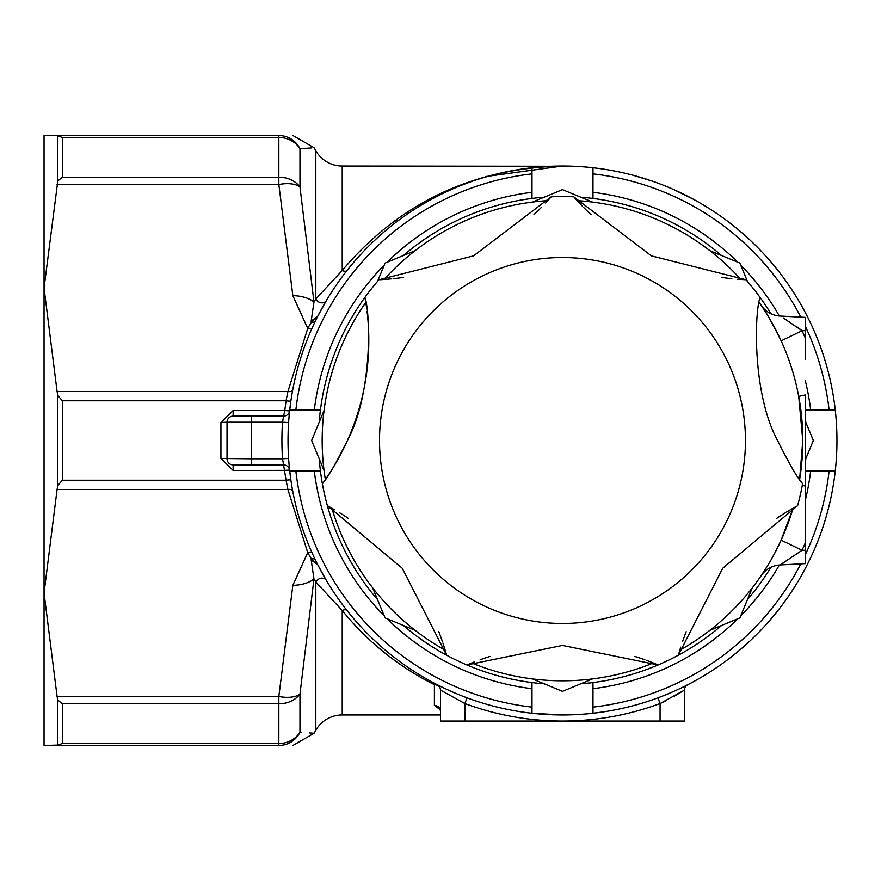<?xml version="1.0" encoding="UTF-8"?>
<svg xmlns="http://www.w3.org/2000/svg" width="881" height="881" viewBox="0 0 881 881"><rect width="100%" height="100%" fill="white"/><g stroke="black" fill="none" stroke-linecap="round" stroke-linejoin="round"><path stroke-width="1.32" d="M288.605 458.395L282.515 458.803L283.583 464.893L233.124 464.893A6.101 6.101 0 0 1 227.023 458.803L227.023 422.197L220.933 422.539L233.124 410.557L284.794 410.557L286.061 400.778A4.879 0.584 -171.7 0 0 290.895 400.899L289.651 410.645L284.794 410.557L289.618 410.92M44.05 178.237L44.05 288.021L44.05 178.237M57.089 391.527L287.911 391.527L286.061 400.778L62.353 400.778L57.805 395.437L57.089 391.527L44.05 288.021L57.805 180.979L57.805 135.916L62.353 137.491L57.089 135.542L44.05 135.542L44.05 745.458L57.805 745.084L57.805 700.021L57.089 696.486L278.837 696.486L292.844 585.336L307.722 552.629A4.879 2.269 155.8 0 1 312.171 553.07M324.615 578.751L324.615 577.429L324.615 578.751M657.953 697.829L660.067 703.545L666.399 700.472M310.31 148.008L299.969 148.713C318.603 147.435 318.603 147.435 299.969 148.713L299.969 186.959L313.966 302.106L315.816 299L315.816 150.783A30.494 30.494 0 0 0 342.224 166.035L574.225 166.289M397.805 220.933L394.148 220.933M440.048 709.535L434.399 705.461L434.399 684.691C398.245 666.421 367.52 641.698 342.224 610.511L342.224 714.965A30.494 30.494 0 0 0 315.816 730.217L315.816 582L313.966 578.894L299.969 694.041L299.969 732.287C318.603 733.565 318.603 733.565 299.969 732.287L301.577 732.386M342.224 714.965L440.5 714.965M562.375 166.035L485.31 176.618M683.986 194.393L687.29 196.056M673.789 189.613L692.796 198.941M633.153 175.286L646.555 179.228M633.054 175.264L652.061 181.068M603.848 711.826L591.966 713.379M669.208 693.369L674.273 691.167M684.978 686.112L687.786 684.691A6.101 6.101 0 0 0 684.471 690.12L684.471 721.065L440.5 721.065L440.5 690.12L464.893 703.545L464.893 721.065M685.11 686.046L683.909 686.64M347.015 610.511A6.101 3.216 141.7 0 0 342.224 610.511L315.816 582A6.101 5.066 149.4 0 1 321.058 578.211A6.101 5.066 149.4 0 1 326.344 580.381L317.843 564.93L311.279 558.741L307.722 552.629L287.911 489.473L286.061 480.222A4.879 0.584 171.7 0 1 290.895 480.101L289.651 470.355L233.124 470.443L220.933 458.461L220.933 422.539M292.712 491.014A4.879 2.412 169.4 0 0 287.911 489.473L57.089 489.473L57.805 485.563L62.353 480.222L286.061 480.222L283.583 464.893A6.101 6.101 0 0 1 289.651 470.333L289.287 466.875M347.015 270.489A6.101 3.216 38.3 0 1 342.224 270.489L315.816 299A6.101 5.066 30.6 0 0 321.058 302.789A6.101 5.066 30.6 0 0 326.344 300.619L317.843 316.07L311.279 322.259A4.879 3.535 -154.1 0 0 315.563 320.662M289.287 414.114L289.651 410.667A6.101 6.101 0 0 1 283.583 416.107L284.794 410.667M437.824 685.022L437.207 684.702A6.101 6.101 0 0 1 440.5 690.12A6.101 5.429 180 0 0 434.399 684.691A6.101 4.053 117.2 0 1 437.185 684.691L446.193 689.107M292.712 389.986A4.879 2.412 -169.4 0 1 287.911 391.527L307.722 328.371A4.879 2.269 -155.8 0 0 312.171 327.93M311.169 321.069L313.966 302.106A24.393 12.202 -178.8 0 0 292.844 295.664L307.722 328.371L311.279 322.259A24.393 0.793 86.8 0 0 311.169 321.069L317.832 316.092M317.832 564.908L311.169 559.931A24.393 0.793 -86.8 0 0 311.279 558.741A4.879 3.535 154.1 0 1 315.563 560.338M673.326 696.794L684.471 690.12L660.067 703.545A280.565 280.565 0 0 1 464.893 703.545L467.018 697.829M342.224 166.035L342.224 270.489C399.423 202.938 472.844 168.117 562.485 166.035A274.465 274.465 0 0 0 531.992 167.731L531.992 173.876A268.364 268.364 0 0 0 295.862 410.006L289.717 410.006A274.465 274.465 0 0 0 289.717 470.994L320.431 470.994M423.64 678.998L434.355 684.669M57.805 485.563L57.805 395.437M57.805 180.979L62.353 177.202L278.837 177.202L278.837 137.491L62.353 137.491L62.353 177.202M310.387 148.008L311.599 147.92M315.816 730.217L314.054 733.267L309.649 732.937M57.805 745.084L62.353 743.509L278.837 743.509A24.393 22.443 0 0 0 299.969 732.287A24.393 23.798 -90 0 1 278.837 745.458C297.459 745.458 297.459 745.458 278.837 745.458L57.089 745.458M278.837 745.458L278.837 703.798L62.353 703.798L57.805 700.021M57.089 489.473L44.05 592.979L57.089 696.486M311.169 559.931L313.966 578.894A24.393 12.202 -1.2 0 1 292.844 585.336M57.089 135.542L278.837 135.542C297.459 135.542 297.459 135.542 278.837 135.542L278.837 137.491A24.393 22.443 180 0 1 299.969 148.713A24.393 23.798 -90 0 0 278.837 135.542M292.844 295.664L278.837 184.514L57.089 184.514M501.818 708.181L499.582 707.663M299.969 186.959A24.393 19.503 180 0 0 278.837 177.202L278.837 184.514A24.393 11.894 165.4 0 1 299.969 186.959M278.837 703.798A24.393 19.503 0 0 0 299.969 694.041A24.393 11.894 14.6 0 1 278.837 696.486L278.837 703.798M434.399 705.461A6.101 5.892 180 0 1 440.5 711.352L440.026 709.062M437.196 684.702L437.196 684.702A6.101 6.101 0 0 1 440.5 690.12A6.101 6.101 0 0 0 437.185 684.691L435.192 683.656M233.124 470.443L233.124 464.893L245.325 464.893M251.426 416.107L283.583 416.107L282.515 422.197L227.023 422.197A6.101 6.101 0 0 1 233.124 416.107L251.426 416.107L251.426 458.803L282.515 458.803A280.565 280.565 0 0 1 282.515 422.197L288.605 422.605M245.325 416.107L233.124 416.107L233.124 410.557M283.836 416.096L285.763 415.7M251.426 464.893L251.426 458.803L220.933 458.461M284.794 470.333L289.618 470.08M283.836 464.904L285.763 465.3M322.171 440.5A240.315 240.315 0 0 0 325.375 479.561A240.315 240.315 0 0 1 365.802 302.425M384.105 279.464A240.315 240.315 0 0 1 547.806 200.637M577.165 200.637A240.315 240.315 0 0 1 740.866 279.464M759.169 302.425A240.315 240.315 0 0 1 802.789 440.5L798.704 396.362L805.234 394.974L805.234 453.957M319.208 422.186A243.971 243.971 0 0 1 364.932 297.338C370.516 312.876 372.773 393.752 347.422 440.5C335.925 463.516 327.578 477.943 322.38 483.768A243.971 243.971 0 0 1 319.208 458.814M403.41 255.523A243.971 243.971 0 0 1 544.172 197.223M580.799 197.223A243.971 243.971 0 0 1 721.561 255.523M797.525 476.522L802.58 483.768C797.415 477.987 789.068 463.56 777.549 440.5C752.198 393.719 754.444 312.942 760.028 297.338A243.971 243.971 0 0 1 770.93 313.724M805.234 416.129A243.971 243.971 0 0 1 805.763 422.186M783.22 317.887L802.073 330.716L781.15 340.837C770.247 319.484 763.607 307.667 761.228 305.399L763.001 308.053M763.53 308.857L765.16 311.378M324.065 410.458L311.621 440.489A250.865 250.865 0 0 1 311.621 440.489L324.065 470.542M752.319 587.847L739.875 617.878A250.865 250.865 0 0 1 739.864 617.9L709.833 630.333M805.234 460.102L813.35 440.511A250.865 250.865 0 0 1 813.35 440.511L805.234 420.898M709.833 250.667L739.864 263.1A250.865 250.865 0 0 1 739.875 263.122L747.462 281.424M532.443 202.079L562.474 189.635A250.865 250.865 0 0 1 562.496 189.635L592.517 202.079M377.509 281.424L385.085 263.122A250.865 250.865 0 0 1 385.107 263.1L415.127 250.667M415.127 630.333L385.107 617.9A250.865 250.865 0 0 1 385.085 617.878L372.652 587.847M592.517 678.921L562.496 691.365A250.865 250.865 0 0 1 562.474 691.365L532.443 678.921M780.125 316.048A24.393 24.393 0 0 1 761.228 305.399A24.393 24.393 0 0 0 780.125 316.048L805.234 317.369L805.234 359.481M793.065 508.194A240.315 240.315 0 0 1 679.791 650.233A240.315 240.315 0 0 0 793.065 508.194L781.15 540.163L774.553 553.532M774.355 553.896L771.161 559.666M767.769 565.437L765.413 569.225M781.15 540.163L802.073 550.284L805.234 550.284L805.234 543.07L802.073 550.284L780.125 564.952A24.393 24.393 0 0 0 761.228 575.601L768.001 565.04M799.596 479.561L802.789 440.5A240.315 240.315 0 0 1 799.596 479.561A240.315 240.315 0 0 0 802.789 440.5M805.763 458.814A243.971 243.971 0 0 1 805.234 464.871M770.93 567.276A243.971 243.971 0 0 1 747.462 599.576M721.561 625.477A243.971 243.971 0 0 1 580.799 683.777M544.172 683.777A243.971 243.971 0 0 1 403.41 625.477M377.509 599.576A243.971 243.971 0 0 1 322.38 483.768M653.328 662.975A240.315 240.315 0 0 1 471.643 662.975A240.315 240.315 0 0 0 653.328 662.975M445.18 650.233A240.315 240.315 0 0 1 331.906 508.194A240.315 240.315 0 0 0 445.18 650.233M761.228 575.601A24.393 24.393 0 0 1 780.125 564.952L805.234 563.631L805.234 550.284M801.104 329.957L796.468 326.543M780.125 564.952L783.561 562.904M805.234 464.683L805.234 521.541M805.234 543.07L805.234 394.974M805.234 486.026L802.283 485.431M379.513 440.5A182.973 182.973 0 0 1 562.485 257.527A182.973 182.973 0 0 1 745.458 440.5A182.973 182.973 0 0 1 562.485 623.473A182.973 182.973 0 0 1 379.513 440.5M737.661 279.233L746.02 279.762A243.971 243.971 0 0 1 760.028 297.338M746.02 279.762L651.389 255.853L573.718 196.793A243.971 243.971 0 0 0 551.242 196.793L473.56 255.864L378.951 279.762A243.971 243.971 0 0 0 364.932 297.338L366.386 306.346M446.293 654.021L445.246 650.453M445.169 650.167L442.901 643.031M474.628 661.807L466.864 664.957L562.496 645.432L658.096 664.957M644.837 659.759A243.971 243.971 -0 0 0 634.794 656.4M490.122 656.411A243.971 243.971 -0 0 0 480.134 659.759M656.973 664.472L653.537 663.063M653.262 662.952L646.269 660.265M680.727 647.172L678.348 655.2L722.717 568.267L797.58 505.683A243.971 243.971 0 0 0 802.58 483.768M785.246 512.819A243.971 243.971 -0 0 0 776.359 518.579M686.178 631.699A243.971 243.971 -0 0 0 682.555 641.588M796.512 506.267L793.263 508.073M792.999 508.227L786.546 512.026M583.42 207.222A243.971 243.971 -0 0 0 591.019 214.612M721.363 277.372A243.971 243.971 -0 0 0 731.814 278.693M574.533 197.707L577.011 200.472M577.22 200.692L582.352 206.143M545.625 202.993L551.242 196.793M393.157 278.693A243.971 243.971 -0 0 0 403.663 277.361M533.996 214.568A243.971 243.971 -0 0 0 541.551 207.222M380.174 279.706L383.874 279.486M384.182 279.464L391.649 278.848M325.507 479.363L330.397 471.996A243.971 243.971 -0 0 0 367.058 311.422M323.008 482.909L325.21 479.793M334.681 509.791L327.391 505.683L402.265 568.278L446.612 655.2M442.416 641.588A243.971 243.971 -0 0 0 438.771 631.633M348.557 518.546A243.971 243.971 -0 0 0 339.714 512.819M295.862 470.994A268.364 268.364 0 0 0 531.992 707.124L531.992 713.269A274.465 274.465 0 0 0 592.979 713.269L592.979 682.555M800.818 317.138A268.364 268.364 0 0 0 592.979 173.876L592.979 167.731A274.465 274.465 0 0 0 562.485 166.035M592.979 167.731A274.465 274.465 0 0 1 835.254 410.006L805.234 410.006M805.234 554.92A268.364 268.364 0 0 0 829.109 470.994L835.254 470.994A274.465 274.465 0 0 0 835.254 410.006M835.254 470.994A274.465 274.465 0 0 1 592.979 713.269M531.992 682.555L531.992 688.7A250.072 250.072 0 0 1 387.045 618.693M384.292 615.94A250.072 250.072 0 0 1 314.286 470.994M531.992 688.7L531.992 707.124M562.463 714.965L531.992 713.269A274.465 274.465 0 0 1 289.717 470.994M805.234 470.994L810.685 470.994A250.072 250.072 0 0 1 805.234 500.562M779.355 565.007A250.072 250.072 0 0 1 740.679 615.94M737.926 618.693A250.072 250.072 0 0 1 592.979 688.7M592.979 707.124A268.364 268.364 0 0 0 800.818 563.862M810.685 470.994L829.109 470.994M592.979 198.445L592.979 192.3A250.072 250.072 0 0 1 737.926 262.307M740.679 265.06A250.072 250.072 0 0 1 779.355 315.993M805.234 380.438A250.072 250.072 0 0 1 810.685 410.006M829.109 410.006A268.364 268.364 0 0 0 805.234 326.08M592.979 192.3L592.979 173.876M289.717 410.006A274.465 274.465 0 0 1 531.992 167.731M320.431 410.006L295.862 410.006M314.286 410.006A250.072 250.072 0 0 1 384.292 265.06M387.045 262.307A250.072 250.072 0 0 1 531.992 192.3L531.992 198.445M531.992 173.876L531.992 192.3M62.353 400.778L62.353 480.222M660.067 721.065L660.067 703.545M62.353 703.798L62.353 743.509M684.471 690.12A6.101 6.101 0 0 1 687.786 684.691M289.651 410.667A6.101 6.101 0 0 1 283.583 416.107M805.234 337.93L802.073 330.716L805.234 330.716M315.816 150.783L314.054 147.733L292.921 135.542M317.843 564.919L326.344 580.381M314.054 733.267L292.921 745.458"/></g></svg>
